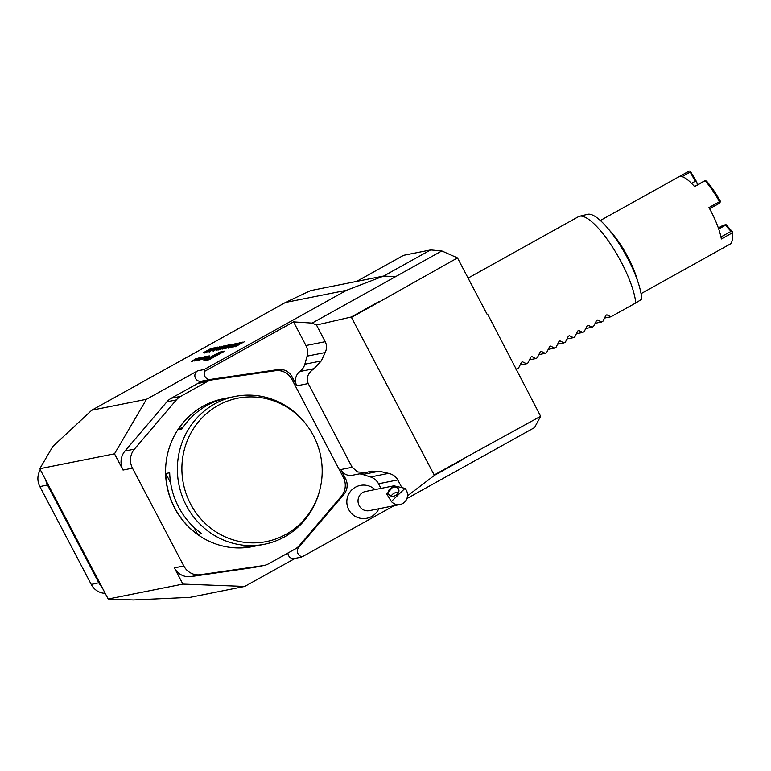 <?xml version="1.0" encoding="UTF-8"?>
<svg xmlns="http://www.w3.org/2000/svg" width="771" height="771" viewBox="0 0 771 771"><rect width="100%" height="100%" fill="white"/><g stroke="black" fill="none" stroke-linecap="round" stroke-linejoin="round"><path stroke-width="1.16" d="M241.737 342.324L232.697 347.008L240.215 342.632L237.747 344.473L241.776 342.391M237.15 343.24L228.139 347.923L237.189 343.307M231.994 344.271L224.033 348.791L227.156 346.96L222.125 349.167L230.336 344.598L226.587 346.777L232.032 344.338M226.674 346.006L219.908 349.687L228.322 345.003L227.05 346.208M225.151 345.639L216.94 350.198L225.18 345.707M216.478 349.995L223.841 345.9L216.526 350.092M213.23 351.017L221.865 346.218L213.085 351.007M214.801 349.947L214.136 350.68M212.237 350.834L219.61 346.738L212.295 350.94M217.808 347.162L209.095 351.836L217.885 347.037M209.095 351.836L209.924 351.441M210.483 350.892L210.03 351.489M215.938 347.47L207.977 351.99L211.1 350.169L206.069 352.366L214.28 347.808L210.522 349.976L215.976 347.538M213.288 348.058L204.585 352.742L213.365 347.943M204.585 352.742L205.404 352.347M205.963 351.788L205.51 352.386M203.698 352.54L211.071 348.444L203.756 352.646M146.48 399.291L114.503 453.82L39.784 468.72L52.842 446.457L91.816 410.191L146.48 399.291L197.636 370.832A5.58 5.349 78.7 0 0 201.038 381.279L202.966 380.999L203.303 381.645M401.19 486.395L397.797 479.928C395.957 476.584 392.902 474.396 388.642 473.365L379.159 471.216L371.082 471.177L365.955 472.565L357.59 471.948L352.174 467.284L308.217 383.563C305.971 377.915 307.908 372.962 314.019 368.692L299.871 371.516A13.955 13.367 78.7 0 0 304.834 364.22L307.089 356.144A13.955 13.367 -101.3 0 0 305.952 345.533L293.539 321.883L204.922 371.179L204.142 369.54L346.642 290.262L285.463 302.463L310.626 290.6L383.727 276.018L395.369 276.779L383.727 276.018L346.642 290.262M91.816 410.191L285.463 302.463M224.544 351.162L219.388 352.183L203.987 360.751L209.153 359.72L224.544 351.162M196.297 358.419L191.314 361.657L199.747 357.734L196.412 358.631M195.342 360.346L194.475 360.944A10.341 0.877 -27.7 0 0 194.899 360.934L203.101 357.06L198.369 358.766A10.341 0.877 -27.7 0 0 198.59 358.794L198.436 358.881A10.341 0.877 -27.7 0 0 197.868 359.055L195.342 360.346L195.583 360.799M198.639 359.691L197.771 360.288A10.341 0.877 -27.7 0 0 198.195 360.279L199.352 360.047A10.341 0.877 -27.7 0 0 200.209 359.806L206.059 356.559A10.341 0.877 -27.7 0 0 205.626 356.559L204.46 356.79A10.341 0.877 -27.7 0 0 203.611 357.04L200.055 358.9L203.929 357.628L199.043 359.469L198.879 360.144M205.722 356.992L207.399 356.655L202.397 359.44L209.269 355.836L205.722 356.992M204.749 359.604L208.17 358.081L204.749 359.604M209.355 356.269L204.739 358.978L209.529 356.587M227.117 345.302L218.424 349.976L227.185 345.186M235.348 343.596L225.797 348.434L232.736 344.117L230.78 345.447L232.032 345.206L235.348 343.596M239.405 342.787L230.394 347.461L239.444 342.854M235.039 346.555L242.547 342.16L240.08 344.011L244.311 341.813L235.03 346.536M600.349 220.487L678.74 176.877A41.865 11.498 60.9 0 0 678.653 176.925L689.207 171.056L690.296 171.249L696.733 182.004L697.398 184.886M718.35 227.956L723.362 225.171L726.089 224.689L732.334 231.647A40.468 11.112 60.9 0 1 732.45 239.289L732.026 241.053A41.865 11.498 -119.1 0 0 731.891 233.102L721.338 238.981A41.865 11.498 60.9 0 0 708.973 207.563L719.526 201.694A41.865 11.498 -119.1 0 0 712.481 190.331A41.865 11.498 -119.1 0 0 705.147 180.78L694.584 186.649A41.865 11.498 60.9 0 0 678.74 176.877M641.048 293.655L719.449 250.045A41.865 11.498 60.9 0 0 719.536 249.997L730.089 244.128A41.865 11.498 -119.1 0 0 732.026 241.053M732.334 231.647L731.891 233.102M609.803 230.693A41.865 11.498 60.9 0 1 619.026 242.325A41.865 11.498 60.9 0 1 637.366 280.239M694.469 186.515L704.588 180.877L706.506 181.069A40.468 11.112 60.9 0 1 720.336 201.173L719.835 203.052L709.619 208.729M719.526 201.694L720.259 202.041M720.962 236.976L730.995 231.396L725.472 225.238L718.707 228.997M691.52 183.353L695.24 181.281L690.218 172.106L682.007 176.665M695.24 181.281L696.733 182.004M690.296 171.249L690.218 172.106M726.089 224.689L725.472 225.238M730.995 231.396L732.036 231.936M223.214 398.79A75.356 72.175 78.7 0 0 223.137 398.809A75.356 72.175 78.7 0 0 167.095 486.829A75.356 72.175 78.7 0 0 252.618 546.61A75.356 72.175 78.7 0 0 252.695 546.591M343.288 477.259L291.939 379.448A16.75 16.037 -101.3 0 0 275.392 370.716L212.43 379.843A16.75 16.037 -101.3 0 0 211.63 379.987A16.75 16.037 -101.3 0 0 207.158 381.635L180.693 396.352A16.75 16.037 -101.3 0 0 176.357 399.918L134.433 449.127A16.75 16.037 -101.3 0 0 132.467 468.161L183.816 565.972A16.75 16.037 -101.3 0 0 200.364 574.703L263.325 565.577A16.75 16.037 -101.3 0 0 264.125 565.432A16.75 16.037 -101.3 0 0 268.607 563.784L295.062 549.068A16.75 16.037 -101.3 0 0 299.408 545.502L341.322 496.293A16.75 16.037 -101.3 0 0 343.288 477.259M319.811 489.903L319.531 490.982A75.356 72.175 -101.3 0 1 284.586 536.838A75.356 72.175 -101.3 0 1 264.414 544.259A75.356 72.175 -101.3 0 1 178.891 484.477A75.356 72.175 -101.3 0 1 234.933 396.458A75.356 72.175 -101.3 0 1 306.26 424.503L306.935 425.399A73.11 70.026 78.7 0 0 211.514 409.613A73.11 70.026 78.7 0 0 192.596 507.617A73.11 70.026 78.7 0 0 285.906 534.39A73.11 70.026 78.7 0 0 319.811 489.903A73.11 70.026 78.7 0 0 306.935 425.399M254.738 546.157A75.356 72.175 -101.3 0 1 252.782 546.581A75.356 72.175 -101.3 0 1 240.051 547.911L243.983 547.131A75.356 72.175 78.7 0 0 256.714 545.791L264.414 544.259M169.697 472.748A75.356 72.175 78.7 0 0 201.674 533.667L197.742 534.448A75.356 72.175 -101.3 0 1 165.765 473.529L169.697 472.748M234.933 396.458L227.223 397.99A75.356 72.175 78.7 0 0 181.937 428.936L178.005 429.717A75.356 72.175 -101.3 0 1 223.291 398.78A75.356 72.175 -101.3 0 1 225.267 398.414M165.765 473.529L170.603 482.762M194.041 527.393L197.742 534.448M183.469 426.681L178.005 429.717M202.966 380.999L209.481 379.698L209.818 380.344M209.481 379.698L275.372 370.147A13.955 13.367 -101.3 0 1 284.065 371.959M356.568 281.434L403.561 255.326L430.632 249.929L441.812 250.941L457.492 257.909L487.359 314.79L487.831 314.529L487.282 314.645M487.831 314.529L540.635 416.273L534.544 427.577L406.915 498.577M398.511 492.621A5.58 4.375 -25.4 0 0 392.468 494.404A5.58 4.375 -25.4 0 0 391.244 496.071M389.866 488.92A5.58 4.375 -25.4 0 0 388.536 493.999A5.58 4.375 -25.4 0 0 395.456 495.56A5.58 4.375 -25.4 0 0 398.617 489.209A5.58 4.375 -25.4 0 0 389.866 488.92M404.987 488.361L393.914 485.817L386.743 493.98L391.35 501.507L404.987 488.361A9.772 9.358 -101.3 0 1 400.082 504.513A9.772 9.358 -101.3 0 1 391.35 501.507M400.082 504.513L369.309 510.653A9.772 9.358 -101.3 0 1 358.216 502.904A9.772 9.358 -101.3 0 1 365.483 491.493L393.914 485.817M374.985 489.595A16.75 16.75 0 0 0 347.663 496.572A16.21 15.526 78.7 0 0 350.641 512.493M101.917 587.059A16.75 16.037 -101.3 0 1 98.871 582.924L47.523 485.104A16.75 16.037 -101.3 0 1 45.826 480.217M40.323 469.732A16.75 16.037 78.7 0 0 39.89 486.626L91.248 584.437A16.75 16.037 78.7 0 0 105.203 593.333M39.784 468.72L108.181 598.99L133.422 599.944L190.071 597.332L244.735 586.423L182.9 584.09L174.381 567.861A16.75 16.037 78.7 0 0 190.929 576.592L253.881 567.456A16.75 16.037 78.7 0 0 254.681 567.321L264.125 565.432M211.63 379.987L202.195 381.867A16.75 16.037 78.7 0 0 197.713 383.515L171.258 398.231A16.75 16.037 78.7 0 0 166.912 401.797L124.998 451.016A16.75 16.037 78.7 0 0 123.032 470.05L132.467 468.161M314.019 368.692L321.266 360.944L325.208 352.53C326.923 348.714 326.923 345.1 325.217 341.688L316.476 325.025L351.248 317.006L379.399 301.355A16.75 4.597 60.9 0 1 379.602 301.74L457.492 257.909M403.561 255.326L356.655 281.425M430.632 249.929L383.727 276.018M441.812 250.941L312.12 323.097L316.476 325.025M540.635 416.273L462.34 459.333A16.75 4.597 60.9 0 1 462.542 459.718L434.391 475.379L407.512 495.849M516.098 369.54L518.497 368.201L521.456 362.322L522.449 361.763L526.477 363.767L527.884 362.977L530.833 357.098L531.826 356.549L535.855 358.544L537.262 357.763L540.211 351.884L541.213 351.325L545.232 353.33L546.639 352.54L549.598 346.661L550.59 346.112L554.619 348.106L556.026 347.326L558.975 341.447L559.968 340.888L563.996 342.893L565.403 342.102L568.352 336.223L569.355 335.674L573.383 337.669L574.79 336.888L577.739 331.01L578.732 330.451L582.76 332.455L584.167 331.665L587.117 325.786L588.109 325.237L592.138 327.232L593.545 326.451L596.503 320.572L597.496 320.013L601.525 322.018L602.932 321.228L605.881 315.349L606.873 314.799L610.902 316.794L635.757 302.964A55.82 15.333 -119.1 0 0 612.222 246.643A55.82 15.333 -119.1 0 0 579.609 216.246A55.82 15.333 -119.1 0 0 578.501 216.67L468.093 278.09M535.855 358.544L529.513 359.806M545.232 353.33L538.89 354.593M554.619 348.106L548.268 349.369M563.996 342.893L557.655 344.155M573.383 337.669L567.032 338.932M582.76 332.455L576.409 333.718M592.138 327.232L585.796 328.494M601.525 322.018L595.173 323.28M526.477 363.767L520.126 365.03M635.757 302.964L641.703 299.273A53.575 14.716 -119.1 0 0 619.807 244.764A53.575 14.716 -119.1 0 0 587.685 214.309L579.609 216.246M610.902 316.794L604.551 318.057M108.181 598.99L182.9 584.09M351.248 317.006L434.391 475.379M293.539 321.883L312.12 323.097M394 505.728L302.396 556.672M379.159 471.216L362.727 474.493A13.955 13.367 78.7 0 0 359.325 473.895M204.922 371.179A5.58 5.349 78.7 0 0 210.483 379.399L278.292 369.56A13.955 13.367 -101.3 0 1 292.084 376.836L296.816 385.837L308.217 383.563M365.955 472.565L352.328 475.283A11.16 10.698 -101.3 0 1 340.763 469.558L345.495 478.56A13.955 13.367 -101.3 0 1 343.847 494.423L298.695 547.429A5.58 5.349 78.7 0 0 302.328 556.71M287.94 553.029A5.58 5.349 78.7 0 0 294.387 558.522L301.692 557.067M299.871 371.516A11.16 10.698 78.7 0 0 296.816 385.837M362.727 474.493L370.523 476.979A13.955 13.367 -101.3 0 1 378.532 483.774L380.961 488.409M390.425 506.441L390.945 507.414M114.503 453.82L123.032 470.05M295.177 558.358L244.735 586.423M211.765 356.453A8.886 0.752 -27.7 0 0 206.397 360.086A8.886 0.752 -27.7 0 0 214.617 356.616A8.886 0.752 -27.7 0 0 222.135 351.827A8.886 0.752 -27.7 0 0 211.765 356.453M207.534 359.7L219.59 353.696L215.678 354.467L207.534 359.7M216.169 355.402L215.678 354.467M192.721 361.03L196.383 359.209L192.798 361.175M199.679 358.968L197.135 359.565L196.027 360.25L197.578 360.134M199.593 358.794L197.492 359.97M199.352 360.047L199.043 359.469M204.903 359.575L207.669 358.342L204.903 359.575M205.51 359.44L207.283 358.602L205.568 359.556M204.46 359.99L203.901 360.356M204.527 360.105L205.5 359.556L204.537 360.134M206.146 358.351L209.808 356.53L206.223 358.496M204.71 352.993L205.365 352.357M211.427 350.073L210.522 349.976M209.23 352.087L209.885 351.46M213.355 351.268L214.685 350.236M216.699 349.234L216.969 348.656M221.19 346.738L221.711 346.536M219.292 349.755L226.202 345.649L219.321 349.649M226.655 346.314L222.27 348.453L226.693 346.381M227.484 346.873L226.587 346.777M231.416 345.591L230.78 345.447M230.066 345.89L227.416 347.538L230.066 345.89M228.274 348.164L229.825 347.114M233.295 345.63L232.331 345.601M229.382 347.644L232.514 345.813L229.941 346.825M230.529 347.721L232.081 346.671M234.712 345.398L235.55 345.186M231.647 347.201L234.779 345.369L232.206 346.372M232.842 347.258L234.374 346.218M233.96 346.738L237.102 344.897L234.49 345.919M235.174 346.796L236.697 345.745M236.292 346.275L239.434 344.435L236.813 345.456M204.142 369.54L197.636 370.832M48.216 484.786L39.89 486.626M99.575 582.597L91.248 584.437M253.881 567.456L263.325 565.577M190.929 576.592L200.364 574.703M166.912 401.797L176.357 399.918M124.998 451.016L134.433 449.127M171.258 398.231L180.693 396.352M197.713 383.515L207.158 381.635M174.381 567.861L183.816 565.972M304.834 364.22L321.266 360.944M278.292 369.56L275.372 370.147M210.483 379.399L201.038 381.279M292.084 376.836L290.494 377.154M298.695 547.429L297.047 547.757M343.847 494.423L342.526 494.683M345.495 478.56L344.03 478.849M307.089 356.144L325.208 352.53M305.952 345.533L325.217 341.688M370.523 476.979L388.642 473.365M340.763 469.558L352.174 467.284M378.532 483.774L397.797 479.928M434.198 474.984L462.34 459.333M379.602 301.74L351.46 317.401M204.768 357.378L204.46 356.79M350.603 512.445A16.75 16.75 0 0 0 378.812 508.754M222.405 352.347L222.135 351.827"/></g></svg>
